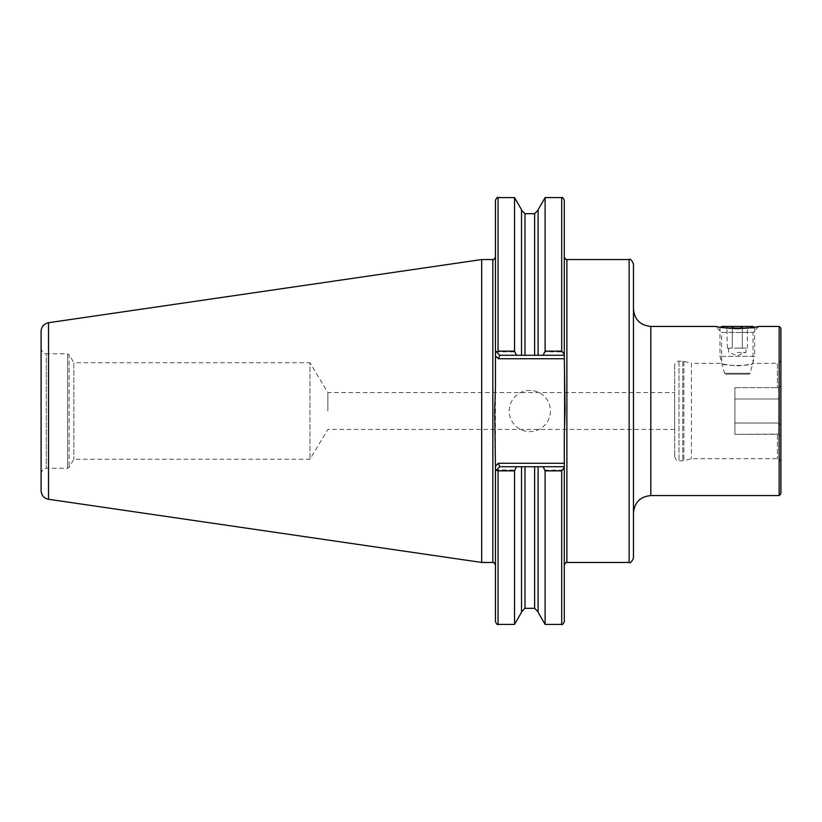 <?xml version="1.0" encoding="UTF-8"?>
<svg xmlns="http://www.w3.org/2000/svg" width="822" height="822" viewBox="0 0 822 822"><rect width="100%" height="100%" fill="white"/><g stroke="black" fill="none" stroke-linecap="round" stroke-linejoin="round"><path stroke-width="0.62" stroke-dasharray="4.11 3.08" d="M674.657 365.471L674.657 456.529L674.657 365.471C674.913 362.831 676.362 361.392 678.993 361.135L683.883 361.279L691.425 363.303L691.425 458.697L691.425 363.303L721.603 363.303C722.528 364.167 727.768 365.06 737.313 365.965C746.879 365.05 752.12 364.167 753.034 363.303C754.021 366.18 720.617 366.18 721.603 363.303L721.603 332.407L753.034 332.407L721.603 332.407L715.633 326.437M758.727 326.498L753.034 332.407L753.034 363.303L777.427 363.303L777.427 387.686L777.427 363.303C778.67 362.132 778.383 365.543 780.9 359.831L780.9 387.347C780.951 386.063 780.232 386.258 778.732 387.922C780.222 386.258 780.941 386.063 780.9 387.347L780.9 359.831M734.93 387.686L777.427 387.686L734.93 387.686L734.93 434.314L778.732 434.078C780.222 435.742 780.941 435.937 780.9 434.653C780.941 435.937 780.222 435.742 778.732 434.078L778.732 387.922L777.427 387.686L778.732 387.922L778.732 423.022L780.9 424.892L780.9 387.347L780.9 424.892L778.732 423.022L778.732 434.078L777.427 434.314L777.427 458.697L777.427 434.314L734.93 434.314L734.93 387.686M780.9 434.653L780.9 462.17L780.9 434.653M780.9 493.827L780.9 328.173M716.681 326.642L717.452 326.796M718.51 326.992L722.785 327.67C733.707 329.088 744.085 328.975 753.938 327.362L754.668 328.091L748.513 328.091M757.987 326.642L758.572 326.529M779.164 495.563L779.164 326.437M495.45 200.198L495.45 621.802M514.531 470.112L516.946 466.721L538.102 466.721L538.102 611.774L538.102 466.721L542.695 466.721L545.109 470.112L561.693 470.112L564.293 468.006L564.293 466.721L499.786 466.721L495.45 471.057L495.45 565.053L495.45 471.057L496.704 469.804L514.531 470.112L514.531 624.412M521.538 466.721L521.538 612.267M538.102 466.721L538.102 612.267M545.109 470.112L545.109 624.412M564.293 468.006L564.293 621.802M495.45 387.244L495.45 434.756M498.05 351.888L496.704 352.196L495.45 350.943L499.786 355.279L564.293 355.279L564.293 353.994L561.693 351.888L545.109 351.888L542.695 355.279L516.946 355.279L514.531 351.888L498.05 351.888L498.05 197.588M514.531 197.588L514.531 351.888M521.538 209.733L521.538 355.279M538.102 355.279L538.102 209.733M545.109 197.588L545.109 351.888M564.293 200.198L564.293 353.994M516.946 466.721L564.293 466.721L564.293 355.279L564.293 466.721L542.695 466.721M564.293 387.244L564.293 256.947M564.293 565.053L564.293 434.756M41.1 411L41.1 348.559L41.1 411M41.1 331.297L41.1 490.703M481.682 259.547L481.682 562.454M633.464 558.117L633.464 263.883M633.464 411L633.464 309.093L633.464 411M327.875 411L327.875 392.567L327.875 411M674.657 392.567L674.657 429.433L674.657 392.567L327.875 392.567L309.956 362.759L309.956 459.241L309.956 362.759L73.836 362.759L73.836 459.241L73.836 362.759L69.14 354.621L69.14 467.379L69.14 354.621L67.63 353.758L67.63 468.242L67.63 353.758L46.299 353.758L46.299 468.242L46.299 353.758C44.717 352.7 43.648 355.762 41.1 348.559M564.293 463.259L498.348 463.259L499.786 466.721L495.502 471.006M499.786 466.721L496.704 469.804M496.704 352.196L495.45 350.943M542.695 355.279L516.946 355.279M509.219 411A20.601 20.601 0 0 1 540.116 393.163A20.601 20.601 0 0 1 540.116 428.837A20.601 20.601 0 0 1 509.219 411A20.601 20.601 0 0 1 540.116 393.163A20.601 20.601 0 0 1 540.116 428.837A20.601 20.601 0 0 1 509.219 411M499.786 355.279L498.348 358.741L564.293 358.741M726.124 328.091L754.668 328.091L754.668 356.337L719.969 356.337L754.668 356.337L750.126 373.27L724.511 373.27L750.126 373.27L749.263 374.144L725.374 374.144L749.263 374.144M721.624 326.437L753.014 326.437M737.313 326.437L747.722 326.437L737.313 326.437M727.306 348.117L747.332 348.117L732.31 348.117L732.31 326.827C735.649 328.584 738.988 328.584 742.328 326.827C738.988 328.584 735.649 328.584 732.31 326.827C730.655 328.584 728.991 328.584 727.306 326.827C728.96 328.584 730.624 328.584 732.31 326.827L732.31 348.117L727.306 348.117L726.915 326.437M747.332 348.117L747.332 326.827C745.677 328.584 744.013 328.584 742.328 326.827C743.982 328.584 745.646 328.584 747.332 326.827L747.722 326.437M742.328 348.117L742.328 326.827L742.328 348.117M737.313 348.117L745.996 348.117L737.313 348.117M737.313 352.453L745.996 352.453L737.313 352.453M650.808 495.563L650.808 326.437M498.05 470.112L498.05 624.412M525.001 466.721L525.001 608.311M534.629 466.721L534.629 608.311M561.693 470.112L561.693 624.412M525.001 213.689L525.001 355.279M534.629 213.689L534.629 355.279M561.693 197.588L561.693 351.888M48.519 322.717L48.519 499.283M492.851 259.547L492.851 562.454M566.892 259.547L566.892 562.454M629.128 259.547L629.128 562.454M495.45 355.844L498.348 358.741M498.348 463.259L495.45 466.156M678.993 361.135L678.993 460.865L678.993 361.135M682.763 361.135L682.763 460.865L682.763 361.135M683.883 361.279L683.883 460.721L683.883 361.279M734.93 398.978L778.732 398.978L734.93 398.978M734.93 423.022L778.732 423.022L734.93 423.022M674.657 456.529C675.838 460.001 677.287 461.45 678.993 460.865L683.883 460.721L691.425 458.697L777.427 458.697C778.27 459.539 778.578 456.806 780.9 462.17M674.657 429.433L327.875 429.433L309.956 459.241L73.836 459.241L69.14 467.379L67.63 468.242L46.299 468.242C44.717 469.3 43.648 466.238 41.1 473.441M720.699 327.362L719.969 328.091L719.969 356.337L724.511 373.27L725.374 374.144M728.641 348.117L728.641 352.453L737.313 355.618L745.996 352.453L745.996 348.117"/><path stroke-width="1.23" d="M779.164 326.437L780.9 328.173L780.9 493.827L779.164 495.563L779.164 326.437L759.004 326.437C757.175 327.248 749.952 327.999 737.313 328.697C724.675 327.999 717.452 327.248 715.633 326.437L715.962 326.509M779.164 495.563L650.808 495.563L650.808 326.437L715.633 326.437M716.075 326.529L716.681 326.642M717.452 326.796L718.51 326.992M720.699 327.362L721.624 326.437L753.014 326.437L753.938 327.362L757.987 326.642M521.538 466.721L521.538 612.267L514.531 624.412L514.531 470.852L498.05 470.852L496.385 470.122L499.786 466.721L564.293 466.721L564.293 467.708L561.693 470.852L545.109 470.852L543.137 466.721M514.531 624.412L498.05 624.412C497.608 625.141 496.745 624.278 495.45 621.802L495.45 471.057L496.385 470.122M516.493 466.721L514.531 470.852M561.693 470.852L561.693 624.412L545.109 624.412L538.102 612.267L538.102 466.721M545.109 624.412L545.109 470.852M561.693 624.412C562.114 625.152 562.988 624.288 564.293 621.802L564.293 467.708M495.502 471.006L494.69 411L495.45 387.244L495.45 200.198C496.724 197.722 497.598 196.859 498.05 197.588L498.05 351.148L514.531 351.148L514.531 197.588L498.05 197.588M514.531 351.148L516.493 355.279L499.786 355.279L495.45 350.943M496.385 351.878L498.05 351.148M543.137 355.279L545.109 351.148L561.693 351.148L564.293 354.292L564.293 355.279L516.493 355.279M521.538 355.279L521.538 209.733L514.531 197.588M538.102 355.279L538.102 209.733L545.109 197.588L545.109 351.148M564.293 354.292L564.293 200.198C562.988 197.712 562.114 196.848 561.693 197.588L545.109 197.588M564.293 355.279L565.063 411L564.293 434.756L564.293 565.053C565.587 562.577 566.45 561.714 566.892 562.454L566.892 259.547C566.45 260.286 565.587 259.423 564.293 256.947L564.293 355.279M48.519 499.283C43.926 498.255 41.46 495.389 41.1 490.703L41.1 331.297C41.46 326.611 43.926 323.745 48.519 322.717L481.682 259.547L481.682 562.454L48.519 499.283L48.519 322.717M629.128 259.547C630.176 258.447 631.625 259.896 633.464 263.883L633.464 558.117C631.625 562.104 630.176 563.553 629.128 562.454L629.128 259.547L566.892 259.547M499.786 466.721L498.348 463.259L564.293 463.259M564.293 358.741L498.348 358.741L499.786 355.279M748.513 328.091L726.124 328.091M498.05 624.412L498.05 470.852M534.629 466.721L534.629 608.311L525.001 608.311L525.001 466.721M525.001 355.279L525.001 213.689L521.538 210.227M534.629 355.279L534.629 213.689L525.001 213.689M561.693 351.148L561.693 197.588M481.682 562.454L492.851 562.454L492.851 259.547L481.682 259.547M498.348 358.741L495.45 355.844M495.45 466.156L498.348 463.259M525.001 608.311L521.538 611.774M534.629 608.311L538.102 611.774M534.629 213.689L538.102 210.227M492.851 259.547C493.282 260.286 494.156 259.423 495.45 256.947M492.851 562.454C493.282 561.714 494.156 562.577 495.45 565.053M629.128 562.454L566.892 562.454M650.808 326.437C640.276 325.409 634.492 319.635 633.464 309.093M650.808 495.563C640.276 496.591 634.492 502.365 633.464 512.907"/></g></svg>
